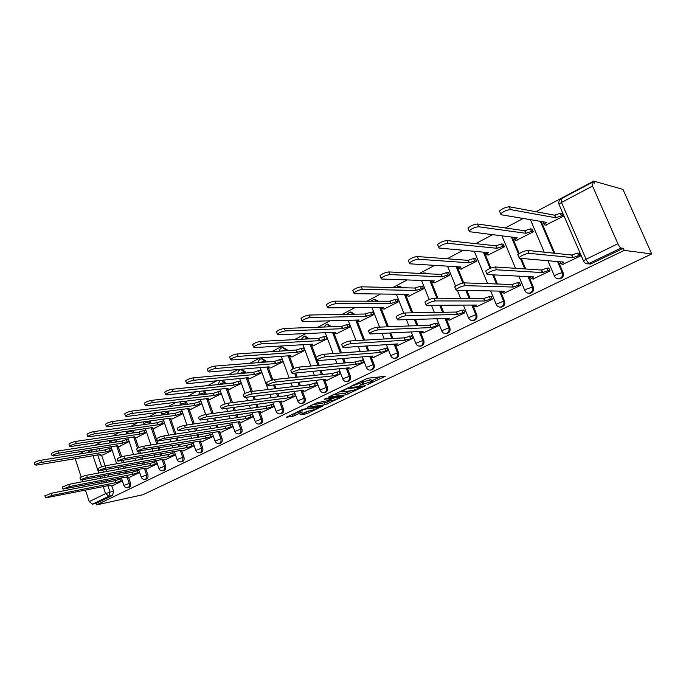 <?xml version="1.0" encoding="UTF-8"?>
<svg xmlns="http://www.w3.org/2000/svg" width="686" height="686" viewBox="0 0 686 686"><rect width="100%" height="100%" fill="white"/><g stroke="black" fill="none" stroke-linecap="round" stroke-linejoin="round"><path stroke-width="1.03" d="M367.747 384.529L385.275 376.322L368.485 378.132L366.075 378.946L350.177 386.647L361.642 382.634L363.82 382.857L359.164 385.618L371.675 381.407L372.404 381.785L367.747 384.529M133.659 432.883L132.818 430.431M151.1 423.605L150.14 420.938M169.013 414.061L167.89 411.18M187.407 404.251L186.043 401.13M206.315 394.15L204.565 390.788M225.737 383.757L223.293 380.13M245.708 373.047L245.211 371.666L241.352 369.557M266.254 362.011L265.816 360.836L261.975 358.692M287.391 350.632L287.04 349.68L283.207 347.519M309.137 338.875L305.081 336.011M331.535 326.742L327.625 324.152M354.602 314.197L350.88 311.933M378.346 301.214L374.882 299.345M402.725 287.76L399.595 286.345M427.678 273.783L425.088 272.934M452.571 259.188L451.439 259.076M299.979 414.816L306.771 413.752L322.917 405.983L302.86 409.285L286.525 417.199L292.922 416.333L302.5 411.994L298.427 412.089C300.314 410.785 302.963 409.731 306.368 408.933L318.604 407.467C316.726 408.753 314.119 409.799 310.784 410.588L306.599 411.651L299.979 414.816M96.649 504.879L624.2 250.381L651.7 253.949L142.868 494.743L96.649 504.879L96.151 503.37L92.559 504.15L89.231 501.612L85.51 490.216M346.018 394.776L365.415 385.772L348.325 387.804L328.611 397.014L346.018 394.776L345.384 393.104L350.923 390.788M343.18 396.439L324.984 404.783L307.268 407.252L317.155 402.751L326.596 400.95L331.861 398.343L324.221 399.269L326.159 398.334L343.617 395.916L343.18 396.439L343.017 396.002M99.401 448.618L100.096 450.711M101.562 455.127L105.121 465.845M106.424 469.764L106.99 471.479M108.234 475.201L108.731 476.719M109.914 480.26L110.36 481.615M111.689 485.619L113.602 491.365L110.026 492.111L108.911 496.227L92.559 504.15M592.533 186.078L561.508 202.439L586.084 259.239L617.88 243.727L592.533 186.078L591.924 182.51L594.582 183.111L593.707 181.121L535.938 211.725M523.229 218.457L505.273 227.966M492.659 234.655L475.681 243.641M463.161 250.279L447.118 258.776M434.692 265.362L419.515 273.397M407.184 279.931L392.846 287.528M380.601 294.011L367.044 301.197M354.902 307.628L342.074 314.428M330.026 320.808L317.901 327.231M305.947 333.567L294.483 339.639M282.623 345.924L271.785 351.661M260.02 357.895L249.773 363.323M238.111 369.505L228.421 374.633M216.853 380.764L207.704 385.609M196.222 391.689L187.578 396.276M176.199 402.305L168.036 406.627M156.742 412.612L149.042 416.694M137.843 422.619L130.572 426.478M119.467 432.36L112.607 435.987M101.597 441.827L95.131 445.248M84.207 451.036L79.833 453.669M593.707 181.121L622.965 189.379L651.7 253.949M84.369 486.734L83.915 485.345M82.723 481.701L82.209 480.131M81.197 477.044L75.194 458.685M617.88 243.727C619.064 246.24 620.144 247.68 621.113 248.04L588.176 263.818L590.5 264.016L588.305 263.827M624.2 250.381L623.3 248.341L621.113 248.04M545.79 225.059L563.257 216.322L561.637 213.552M562.64 264.427L580.399 256.015L579.104 253.014L578.692 253.22M532.876 279.065L550.026 270.936L548.774 267.977L548.337 268.192M516.524 240.254L533.399 231.817L531.796 229.09M504.107 293.205L520.691 285.35L519.465 282.435L519.019 282.658M488.235 254.943L504.544 246.78L502.967 244.113M476.29 306.874L492.325 299.276L491.142 296.412L490.67 296.644M460.863 269.152L476.641 261.255L475.475 258.425L475.089 258.631M449.381 320.105L464.894 312.756L463.745 309.926L463.256 310.166M434.384 282.906L449.656 275.257L448.524 272.471L448.112 272.676M423.331 332.907L438.345 325.79L437.231 323.003L436.733 323.252M408.745 296.215L423.528 288.815L422.43 286.062L422.01 286.276M398.094 345.307L412.646 338.421L411.557 335.668L411.043 335.917M383.911 309.112L398.232 301.943L397.16 299.225L396.731 299.448M373.647 357.32L387.744 350.649L386.69 347.939L386.167 348.188M359.833 321.605L373.716 314.66L372.67 311.976L372.241 312.207M349.946 368.974L363.614 362.508L362.585 359.824L362.054 360.09M336.492 333.722L349.954 326.99L348.934 324.341L348.497 324.572M326.956 380.276L340.213 373.999L339.21 371.358L338.67 371.623M313.845 345.478L326.905 338.944L325.91 336.337L325.464 336.569M304.644 391.234L317.507 385.155L316.529 382.539L315.98 382.814M291.867 356.883L304.541 350.546L303.572 347.974L303.118 348.205M282.984 401.876L295.477 395.976L294.526 393.395L293.968 393.67M270.524 367.962L282.829 361.814L281.895 359.267L281.432 359.507M261.949 412.217L274.083 406.481L273.157 403.943L272.591 404.217M249.79 378.723L261.752 372.747L260.834 370.234L260.363 370.483M241.515 422.259L253.305 416.694L252.397 414.181L251.822 414.464M229.647 389.185L241.266 383.38L240.366 380.893L239.894 381.142M210.053 399.346L221.355 393.704M221.647 432.026L233.103 426.615M191.008 409.242L201.907 403.805M202.327 441.518L213.372 436.305M172.469 418.863L182.973 413.624M183.531 450.753L194.181 445.728M154.427 428.218L164.563 423.176M165.24 459.74L175.513 454.904M136.866 437.342L146.632 432.472M147.439 468.495L157.334 463.83M119.758 446.217L129.182 441.535M130.1 477.01L139.644 472.525M115.9 439.649L116.663 441.913M118.189 446.466L121.654 456.79M122.948 460.649L123.583 462.544M124.869 466.377L125.435 468.058M126.653 471.702L127.15 473.194M128.539 477.319L130.494 483.15L129.234 483.398C129.757 485.594 129.26 487.026 127.75 487.695L129.002 487.429C130.511 486.76 131.009 485.336 130.494 483.15M135.253 437.582L138.692 447.744M139.884 451.251L140.596 453.335M141.933 457.296L142.559 459.148M143.837 462.904L144.394 464.542M145.835 468.795L147.842 474.712L146.59 474.952C147.121 477.182 146.598 478.631 145.046 479.317L146.29 479.068C147.85 478.382 148.365 476.933 147.842 474.712M152.772 428.467L158.037 443.842M159.444 447.932L160.138 449.973M161.467 453.849L162.085 455.658M163.594 460.049L165.643 466.043L164.408 466.283C164.949 468.538 164.417 470.021 162.805 470.716L164.048 470.476C165.652 469.773 166.184 468.298 165.643 466.043M170.754 419.095L175.933 434.041M177.4 438.277L178.18 440.532M179.569 444.528L180.255 446.517M181.833 451.054L183.942 457.142L182.708 457.373C183.265 459.663 182.708 461.172 181.053 461.884L182.279 461.652C183.934 460.932 184.491 459.431 183.942 457.142M189.242 409.465L194.301 423.914M195.836 428.313L196.711 430.799M198.16 434.924L198.923 437.119M200.569 441.818L202.739 448.001L201.521 448.215C202.078 450.548 201.513 452.074 199.798 452.803L199.489 452.854M208.235 399.569L213.149 413.444M214.769 418.014L215.738 420.758M217.256 425.037L218.114 427.455M219.837 432.317L222.058 438.594L220.849 438.8C221.432 441.175 220.832 442.727 219.066 443.473L218.714 443.525M227.761 389.391L232.494 402.605M234.2 407.355L235.289 410.391M236.876 414.833L237.836 417.5M239.646 422.55L241.926 428.93L240.735 429.127C241.326 431.528 240.709 433.115 238.882 433.878L238.471 433.938M247.843 378.921L252.354 391.372M254.154 396.328L255.372 399.689M257.044 404.303L258.116 407.244M260.02 412.5L262.369 418.983L261.195 419.163C261.795 421.616 261.16 423.228 259.274 424.008L258.785 424.068M268.5 368.142L272.805 379.855M274.657 384.889L276.021 388.619M277.787 393.421L278.979 396.68M280.994 402.15L283.412 408.745L282.246 408.916C282.872 411.403 282.203 413.049 280.248 413.847L279.682 413.907M289.775 357.046L294.028 368.502M295.709 373.013L297.252 377.154M299.113 382.179L300.451 385.772M302.577 391.492L305.073 398.206L303.932 398.36C304.567 400.898 303.872 402.571 301.849 403.385L301.171 403.445M311.676 345.607L316.083 357.312M317.344 360.665L319.076 365.278M321.057 370.534L322.557 374.53M324.812 380.516L327.385 387.35L326.262 387.487C326.913 390.068 326.184 391.783 324.092 392.615L323.286 392.666M334.236 333.816L341.534 352.947M343.635 358.469L345.332 362.911M347.725 369.188L350.383 376.16L349.277 376.288C349.946 378.921 349.191 380.661 347.013 381.51L346.044 381.553M357.483 321.648L364.626 340.127M366.873 345.95L368.785 350.906M371.332 357.5L374.084 364.626L373.004 364.738C373.69 367.413 372.901 369.197 370.646 370.063L369.471 370.08M380.799 307.414L381.382 308.897M381.416 309L388.379 326.776M390.788 332.942L392.958 338.481M395.145 344.055L395.625 345.281M395.659 345.367L398.54 352.733L397.486 352.818C398.18 355.554 397.365 357.363 395.016 358.264L393.567 358.221M405.46 294.32L412.809 312.825M415.416 319.393L417.885 325.618M420.218 331.492L423.776 340.453L422.748 340.522C423.459 343.309 422.602 345.161 420.166 346.078L418.366 345.933M430.911 280.78L437.934 298.221M440.755 305.244L443.593 312.276M446.097 318.501L449.827 327.779L448.824 327.822C449.57 330.669 448.67 332.564 446.132 333.499L443.876 333.173M457.176 266.76L463.762 282.881M466.84 290.427L470.107 298.427M472.817 305.056L476.744 314.685L475.775 314.702C476.53 317.618 475.595 319.547 472.954 320.508L473.932 320.473C476.564 319.522 477.507 317.584 476.744 314.685M484.29 252.234L490.867 268.097M493.671 274.854L497.47 284.013M500.411 291.121L504.57 301.145L503.627 301.145C504.407 304.121 503.421 306.102 500.669 307.079L501.612 307.071C504.356 306.093 505.342 304.112 504.57 301.145M512.296 237.15L519.208 253.563M521.249 258.408L525.699 268.981M528.932 276.664L533.339 287.151L532.439 287.117C533.236 290.169 532.199 292.193 529.326 293.188L530.235 293.205C533.099 292.21 534.137 290.187 533.339 287.151M541.228 221.467L554.82 253.271M558.395 261.64L563.112 272.659L562.246 272.608C563.069 275.729 561.98 277.796 558.979 278.825L559.845 278.868C562.846 277.847 563.935 275.772 563.112 272.659M220.48 391.252L220 391.509M113.207 485.319L122.417 480.989M103.089 454.869L112.178 450.35M200.792 452.623L201.015 452.58C202.73 451.851 203.296 450.325 202.739 448.001M220.017 443.302L220.275 443.259C222.041 442.513 222.633 440.961 222.058 438.594M239.791 433.724L240.083 433.672C241.901 432.917 242.518 431.331 241.926 428.93M260.123 423.871L260.448 423.819C262.335 423.039 262.978 421.427 262.369 418.983M281.037 413.727L281.414 413.675C283.361 412.878 284.03 411.231 283.412 408.745M302.569 403.282L302.989 403.222C305.013 402.416 305.707 400.735 305.073 398.206M324.735 392.529L325.215 392.469C327.316 391.637 328.037 389.931 327.385 387.35M342.88 379.204L342.768 378.904C343.583 380.841 344.998 381.708 347.013 381.51L348.119 381.382C350.297 380.533 351.043 378.792 350.383 376.16M371.092 370.02L371.735 369.951C373.981 369.085 374.77 367.31 374.084 364.626M395.35 358.229L396.079 358.161C398.42 357.277 399.243 355.459 398.54 352.733M420.355 346.061L421.204 346.001C423.639 345.092 424.497 343.24 423.776 340.453M446.157 333.499L447.143 333.447C449.673 332.513 450.565 330.618 449.827 327.779M472.851 320.516L473.932 320.473M500.428 307.105L501.612 307.071M528.906 293.231L530.235 293.205M558.327 278.859L559.845 278.868M96.151 503.37L112.478 495.464L113.602 491.365M623.3 248.341L590.5 264.016M232.22 424.128L231.636 424.42M212.506 433.852L212.017 434.092M372.249 381.39L371.015 379.71L371.675 381.407M363.426 381.828L371.015 379.71M363.666 382.445L362.397 380.739L363.057 382.462M372.001 380.73L380.353 376.751M333.122 394.759L345.384 393.104M361.874 387.11L347.382 388.628L341.388 391.56L342.22 391.938L352.415 390.583L361.874 387.11M329.529 400.984L326.639 402.365L327.256 404.011M311.898 404.946L326.639 402.365M331.501 400.701C334.862 399.912 337.521 398.849 339.476 397.511L334.837 397.786L332.513 398.575L327.265 401.164L331.501 400.701M291.258 414.841L298.419 412.08L298.213 411.514M304.07 412.861L308.717 410.905M563.206 216.193L561.431 215.867L555.651 217.754L510.495 209.599C506.86 209.942 503.584 211.357 500.669 213.852L500.977 214.727L546.733 222.393L544.032 224.228L544.221 224.802L546.27 225.137M543.132 222.255L542.892 221.75M499.794 211.923L499.485 211.031C502.392 208.535 505.668 207.112 509.304 206.778L554.537 215.181L560.316 213.295L561.431 215.867M562.1 213.638L560.316 213.295M554.537 215.181L555.651 217.754M580.339 255.878L578.615 255.698L572.81 257.636L571.687 255.029L577.492 253.091L579.224 253.28M518.067 255.389L517.819 254.643C520.846 252.345 524.155 250.947 527.757 250.45L571.687 255.029M572.81 257.636L528.966 253.314C525.365 253.82 522.055 255.218 519.019 257.507L519.268 258.236L563.738 262.103L560.968 263.818L563.18 264.47M533.348 231.688L531.496 231.422L525.785 233.291L478.639 226.766C475.021 227.143 471.839 228.507 469.095 230.865L469.473 231.705L517.175 237.768L514.637 239.5L514.877 240.057L517.012 240.314M468.298 228.935L467.946 228.095C470.69 225.728 473.872 224.365 477.49 223.988L524.713 230.753L530.415 228.884L531.496 231.422M532.276 229.158L530.415 228.884M524.713 230.753L525.785 233.291M504.484 246.651L502.572 246.445L496.93 248.298L447.967 243.298C444.374 243.71 441.278 245.031 438.68 247.252L439.134 248.058L488.612 252.628L486.22 254.257L486.511 254.798L488.724 254.986M437.891 245.322L437.574 244.525C440.163 242.287 443.259 240.966 446.852 240.563L495.892 245.802L501.526 243.95L502.572 246.445M503.447 244.165L501.526 243.95M495.892 245.802L496.93 248.298M549.966 270.79L548.165 270.67L542.437 272.599L541.34 270.027L547.076 268.106L548.877 268.235M485.98 271.716L485.688 271.013C488.543 268.843 491.759 267.497 495.343 266.965L541.34 270.027M542.437 272.599L496.51 269.787C492.925 270.318 489.71 271.665 486.854 273.834L487.18 274.52L533.674 276.912L531.067 278.525L533.425 279.091M520.623 285.205L518.762 285.136L513.094 287.048L512.03 284.51L517.698 282.606L519.568 282.683M455.015 287.443L454.749 286.782C457.442 284.724 460.572 283.421 464.13 282.872L512.03 284.51M513.094 287.048L465.271 285.642C461.704 286.208 458.574 287.511 455.873 289.552L456.276 290.212L504.63 291.216L502.178 292.733L504.673 293.214M476.59 261.126L474.618 260.972L469.035 262.815L418.409 259.231C414.833 259.668 411.823 260.946 409.362 263.047L409.894 263.818L460.992 267L458.737 268.535L461.369 269.186M408.59 261.109L408.29 260.363C410.743 258.245 413.752 256.976 417.328 256.538L468.023 260.346L473.597 258.511L474.618 260.972M475.578 258.673L473.597 258.511M468.023 260.346L469.035 262.815M449.596 275.12L447.572 275.026L442.058 276.852L389.905 274.589C386.355 275.06 383.414 276.295 381.09 278.284L381.69 279.022L434.272 280.9L432.146 282.349L434.89 282.924M380.327 276.347L380.044 275.643C382.368 273.637 385.309 272.402 388.859 271.948L441.072 274.417L446.586 272.599L447.572 275.026M448.618 272.702L446.586 272.599M441.072 274.417L442.058 276.852M423.476 288.677L421.393 288.635L415.948 290.435L362.397 289.415C358.872 289.912 356.008 291.104 353.805 292.999L354.473 293.694L408.41 294.354L406.404 295.726L409.259 296.215M353.041 291.053L352.793 290.392C354.988 288.489 357.852 287.297 361.385 286.808L414.987 288.034L420.432 286.234L421.393 288.635M422.516 286.294L420.432 286.234M414.987 288.034L415.948 290.435M492.265 299.13L490.336 299.122L484.736 301.008L483.707 298.513L489.307 296.626L491.236 296.644M425.183 302.595L424.934 301.977C427.481 300.031 430.525 298.77 434.067 298.196L483.707 298.513M484.736 301.008L435.164 300.922C431.623 301.506 428.579 302.766 426.023 304.704L426.503 305.321L476.556 305.038L474.24 306.471L476.873 306.874M464.834 312.602L462.844 312.645L457.313 314.514L456.31 312.053L461.841 310.183L463.839 310.158M396.414 317.206L396.182 316.623C398.592 314.788 401.559 313.562 405.083 312.97L456.31 312.053M457.313 314.514L406.146 315.654C402.622 316.263 399.655 317.481 397.237 319.307L397.786 319.899L449.399 318.407L447.212 319.762L449.973 320.088M438.285 325.644L430.774 327.582L429.805 325.147L435.276 323.303L437.316 323.226M368.656 331.312L368.442 330.763C370.723 329.014 373.621 327.831 377.12 327.213L429.805 325.147M430.774 327.582L378.149 329.863C374.65 330.489 371.752 331.672 369.471 333.405L370.088 333.962L423.116 331.355L421.05 332.633L423.931 332.873M398.172 301.806L396.045 301.797L390.668 303.589L335.84 303.735C332.341 304.25 329.546 305.407 327.445 307.199L328.182 307.86L383.363 307.388L381.459 308.683L384.426 309.103M326.699 305.253L326.467 304.635C328.56 302.826 331.355 301.669 334.854 301.163L389.734 301.223L395.119 299.439L396.045 301.797M397.245 299.448L395.119 299.439M389.734 301.223L390.668 303.589M412.586 338.267L405.083 340.23L404.14 337.829L411.643 335.883M341.851 344.929L341.654 344.415C343.823 342.76 346.653 341.611 350.126 340.976L404.14 337.829M405.083 340.23L351.129 343.583C347.648 344.226 344.826 345.375 342.648 347.022L343.334 347.536L397.666 343.883L395.719 345.092L398.703 345.264M373.664 314.522L371.495 314.565L366.17 316.332L310.183 317.567C306.711 318.098 303.975 319.222 301.977 320.928L302.783 321.554L359.095 320.019L357.295 321.237L360.364 321.588M301.248 318.981L301.025 318.398C303.015 316.683 305.75 315.56 309.223 315.028L365.261 313.999L370.586 312.233L371.495 314.565M372.755 312.199L370.586 312.233M365.261 313.999L366.17 316.332M387.684 350.503L380.207 352.484L379.289 350.117L386.767 348.145M315.963 358.083L315.783 357.603C317.841 356.025 320.602 354.911 324.058 354.259L379.289 350.117M380.207 352.484L325.027 356.831C321.571 357.492 318.81 358.606 316.743 360.167L317.498 360.647L373.021 356.017L371.177 357.166L374.264 357.269M349.903 326.845L347.691 326.93L342.425 328.688L285.376 330.935C281.929 331.492 279.253 332.581 277.358 334.202L278.224 334.794L335.565 332.256L333.868 333.413L337.023 333.696M276.63 332.247L276.432 331.707C278.327 330.077 281.003 328.98 284.45 328.44L341.542 326.382L346.807 324.632L347.691 326.93M349.02 324.555L346.807 324.632M341.542 326.382L342.425 328.688M363.554 362.354L356.094 364.352L355.202 362.019L362.662 360.03M290.933 370.8L290.77 370.354C292.733 368.854 295.426 367.773 298.856 367.104L355.202 362.019M356.094 364.352L299.799 369.634C296.369 370.311 293.677 371.392 291.704 372.884L292.519 373.33L349.123 367.782L347.382 368.862L350.572 368.914M326.853 338.807L319.402 340.668L261.383 343.866C257.962 344.441 255.346 345.495 253.537 347.047L254.463 347.596L312.747 344.123L311.135 345.221L314.377 345.444M252.825 345.092L252.637 344.586C254.446 343.026 257.061 341.971 260.483 341.405L318.544 338.395L323.749 336.655L324.607 338.927M325.996 336.543L323.749 336.655M318.544 338.395L319.402 340.668M340.153 373.853L332.719 375.868L331.844 373.561L339.287 371.555M266.725 383.105L266.58 382.685C268.449 381.253 271.081 380.198 274.486 379.521L331.844 373.561M332.719 375.868L275.403 382.016C271.999 382.702 269.366 383.757 267.489 385.18L268.363 385.592L325.961 379.195L324.307 380.216L327.591 380.198M304.49 350.409L297.064 352.287L238.171 356.377C234.775 356.969 232.211 357.998 230.487 359.481L231.465 359.996L290.607 355.648L289.072 356.686L292.408 356.849M229.776 357.526L229.604 357.054C231.336 355.562 233.892 354.533 237.287 353.95L296.232 350.04L301.368 348.325L302.209 350.563M303.649 348.171L301.368 348.325M296.232 350.04L297.064 352.287M317.455 385L310.038 387.033L309.189 384.76L316.606 382.737M243.307 395.007L243.161 394.622C244.953 393.258 247.535 392.229 250.913 391.535L309.189 384.76M310.038 387.033L251.805 393.996C248.426 394.699 245.845 395.728 244.053 397.083L244.988 397.46L303.478 390.265L301.909 391.234L305.287 391.157M282.778 361.668L275.386 363.563L215.687 368.493C212.317 369.102 209.813 370.106 208.158 371.52L209.196 372.001L269.109 366.83L267.66 367.816L271.064 367.919M207.464 369.565L207.301 369.128C208.956 367.705 211.459 366.701 214.829 366.101L274.572 361.351L279.656 359.644L280.471 361.856M281.963 359.464L279.656 359.644M274.572 361.351L275.386 363.563M295.426 395.822L288.034 397.871L287.202 395.625L294.594 393.593M220.626 406.541L220.498 406.172C222.204 404.877 224.734 403.874 228.086 403.171L287.202 395.625M288.034 397.871L228.953 405.598C225.6 406.309 223.07 407.304 221.364 408.599L222.358 408.942L281.663 401.001L280.18 401.927L283.627 401.79M261.7 372.609L254.335 374.522L193.906 380.233C190.562 380.85 188.11 381.836 186.523 383.182L187.612 383.628L248.238 377.686L246.857 378.629L250.339 378.672M185.837 381.236L185.692 380.824C187.269 379.469 189.73 378.483 193.075 377.875L253.537 372.335L258.562 370.646L259.359 372.824M260.903 370.431L258.562 370.646M253.537 372.335L254.335 374.522M274.031 406.335L266.665 408.393L265.859 406.172L273.225 404.131M198.657 417.714L198.537 417.371C200.175 416.128 202.653 415.15 205.98 414.438L265.859 406.172M266.665 408.393L206.82 416.831C203.493 417.551 201.015 418.529 199.377 419.763L200.432 420.072L260.483 411.437L259.068 412.312L262.601 412.123M241.215 383.242L233.875 385.163L172.795 391.612C169.485 392.238 167.067 393.198 165.558 394.493L166.689 394.904L227.958 388.242L226.646 389.134L230.196 389.125M164.88 392.546L164.743 392.16C166.261 390.866 168.67 389.905 171.98 389.288L233.103 383.002L238.076 381.33L238.857 383.483M240.443 381.09L238.076 381.33M233.103 383.002L233.875 385.163M253.245 416.548L245.914 418.606L245.125 416.419L252.465 414.37M177.365 428.536L177.262 428.218C178.823 427.026 181.25 426.075 184.551 425.354L245.125 416.419M245.914 418.606L185.374 427.712C182.073 428.441 179.646 429.402 178.077 430.576L179.175 430.859L239.911 421.564L238.556 422.396L239.303 422.602L242.167 422.164M221.304 393.567L213.998 395.505L152.326 402.648C149.042 403.291 146.667 404.226 145.218 405.46L146.401 405.838L208.244 398.497L206.992 399.346L207.798 399.621L210.611 399.286M144.549 403.522L144.429 403.162C145.878 401.919 148.245 400.984 151.529 400.35L213.243 393.37L218.165 391.715L218.92 393.841M220.549 391.44L218.165 391.715M213.243 393.37L213.998 395.505M233.051 426.469L225.745 428.536L224.982 426.383L232.288 424.317M156.725 439.04L156.622 438.74C158.123 437.599 160.507 436.665 163.782 435.944L224.982 426.383M225.745 428.536L164.58 438.268C161.313 439.006 158.92 439.94 157.42 441.072L219.906 431.417L218.628 432.206L219.409 432.386L222.298 431.923M201.838 403.625L194.67 405.555L132.467 413.358C129.208 414.001 126.884 414.919 125.487 416.102L126.721 416.453L189.079 408.47L187.878 409.276L188.727 409.533L191.566 409.165M124.826 414.164L124.715 413.83C126.113 412.638 128.436 411.729 131.695 411.086L193.932 403.454L198.803 401.807L199.54 403.908M201.101 401.524L198.803 401.807M193.932 403.454L194.67 405.555M213.312 436.133L206.143 438.191L205.397 436.056L212.566 434.006M136.703 449.227L136.608 448.944C138.04 447.855 140.381 446.946 143.631 446.209L205.397 436.056M206.143 438.191L144.412 448.507C141.17 449.244 138.821 450.162 137.38 451.242L200.466 440.987L199.249 441.741L200.063 441.904L202.987 441.407M182.905 413.409L175.873 415.339L113.181 423.742C109.957 424.402 107.668 425.294 106.33 426.435L107.608 426.752L170.428 418.168L169.288 418.94L170.171 419.172L173.026 418.786M105.687 424.505L105.584 424.188C106.922 423.048 109.203 422.156 112.435 421.504L175.153 413.255L179.972 411.626L180.692 413.709M182.176 411.334L179.972 411.626M175.153 413.255L175.873 415.339M194.112 445.531L187.081 447.581L186.352 445.471L193.375 443.43M117.263 459.114L117.177 458.857C118.558 457.811 120.856 456.919 124.08 456.173L186.352 445.471M187.081 447.581L124.843 458.445C121.619 459.191 119.321 460.083 117.932 461.121L181.558 450.299L180.392 451.019L181.25 451.165L184.2 450.633M164.477 422.936L157.583 424.857L94.471 433.835C91.264 434.495 89.017 435.378 87.731 436.468L89.051 436.75L152.283 427.61L151.194 428.347L152.112 428.561L154.993 428.141M87.096 434.547L86.993 434.255C88.288 433.158 90.526 432.283 93.733 431.623L156.88 422.799L161.647 421.178L162.35 423.236M163.774 420.887L161.647 421.178M156.88 422.799L157.583 424.857M175.427 454.681L168.533 456.713L167.821 454.629L174.716 452.606M98.39 468.718L98.312 468.478C99.642 467.466 101.905 466.591 105.095 465.845L167.821 454.629M168.533 456.713L105.841 468.084C102.643 468.838 100.379 469.713 99.05 470.716L163.165 459.354L162.05 460.04L162.934 460.169L165.909 459.62M146.547 432.214L139.781 434.118L76.283 443.636C73.11 444.305 70.898 445.163 69.655 446.217L71.018 446.475L134.619 436.802L133.581 437.505L134.525 437.694L137.423 437.256M69.029 444.305L68.943 444.031C70.186 442.976 72.39 442.118 75.563 441.45L139.087 432.086L143.803 430.482L144.497 432.514M145.852 430.182L143.803 430.482M139.087 432.086L139.781 434.118M157.248 463.582L150.483 465.597L149.788 463.539L156.554 461.532M80.065 478.048L79.988 477.816C81.265 476.856 83.486 475.998 86.659 475.244L149.788 463.539M150.483 465.597L87.379 477.456C84.215 478.211 81.994 479.068 80.708 480.029L145.252 468.178L144.197 468.83L145.115 468.932L148.107 468.367M129.079 441.244L122.442 443.139L58.61 453.163C55.463 453.84 53.294 454.681 52.093 455.684L53.491 455.924L117.417 445.754L116.431 446.423L117.4 446.595L120.316 446.132M51.476 453.789L51.399 453.532C52.59 452.52 54.76 451.68 57.907 451.002L121.774 441.124L126.438 439.537L127.116 441.544M128.402 439.237L126.438 439.537M121.774 441.124L122.442 443.139M139.558 472.251L132.912 474.249L132.226 472.217L138.872 470.227M62.246 487.111L68.737 484.376L132.226 472.217M132.912 474.249L69.449 486.563L62.889 489.084L127.819 476.761L126.807 477.387L127.75 477.473L130.769 476.881M112.075 450.042L105.558 451.92L41.426 462.424C38.305 463.101 36.169 463.933 35.012 464.902L36.452 465.108L100.662 454.466L99.71 455.11L100.713 455.264L103.646 454.775M34.411 463.007L34.334 462.767C35.483 461.798 37.619 460.966 40.74 460.289L104.898 449.939L109.52 448.361L110.18 450.35M111.415 448.061L109.52 448.361M104.898 449.939L105.558 451.92M122.322 480.697L115.797 482.678L115.128 480.672L121.645 478.699M44.933 495.927L51.321 493.251L115.128 480.672M115.797 482.678L52.016 495.412L45.559 497.882L110.84 485.122L109.863 485.722L110.84 485.791L113.876 485.182M131.558 430.611L132.398 433.072M132.912 430.688L127.15 432.369L126.361 433.192M148.896 421.11L149.857 423.776M150.388 421.504L144.583 423.185L143.76 424.059M166.647 411.343L167.77 414.224M168.327 412.08L162.488 413.761L161.63 414.67M184.808 401.284L186.18 404.406M186.755 402.39L180.881 404.071L179.981 405.032M203.348 390.917L205.088 394.296M205.706 392.435L199.789 394.107L198.708 395.016M222.084 380.25L224.528 383.886M225.18 382.196L218.242 384.529M237.965 373.759C237.776 371.529 238.737 370.14 240.846 369.6L244.019 371.769L244.516 373.158M245.211 371.666L238.608 373.699M258.425 362.637C258.399 360.51 259.394 359.215 261.409 358.735L264.642 360.922L265.07 362.105M265.816 360.836L259.754 362.525M279.519 351.155C279.656 349.165 280.677 347.965 282.572 347.553L285.873 349.757L286.225 350.709M287.04 349.68L281.689 351.009M301.274 339.287L304.361 336.046L307.997 338.935M308.889 338.198L304.438 339.124M323.732 327.025L326.819 324.178L330.412 326.785M331.398 326.365L328.088 326.87M346.962 314.334L349.971 311.95L353.496 314.214M354.593 314.171L353.084 314.222M371.023 301.205L373.844 299.345L377.266 301.214M396.028 287.606L398.472 286.328L401.67 287.734M422.147 273.525L423.897 272.899L426.649 273.74M450.29 259.016L451.568 259.111M95.808 449.193L96.503 451.294M97.721 454.955L101.648 466.814M102.84 470.416L103.406 472.14M104.649 475.878L105.155 477.405M106.33 480.963L106.784 482.318M107.908 485.714L110.026 492.111L105.567 493.637L103.26 486.648M102.128 483.236L101.682 481.872M100.499 478.296L99.993 476.761M98.75 473.006L93.047 455.736M91.83 452.048L91.281 450.402L86.539 452.897M75.726 458.6L75.246 458.857M89.231 501.612L105.567 493.637L108.911 496.227L112.478 495.464M583.683 261.357L583.477 260.869C584.386 262.944 585.947 263.93 588.176 263.818M114.639 439.837L115.394 442.11M116.92 446.655L120.453 457.202M121.688 460.872L122.322 462.767M123.609 466.609L124.175 468.289M125.392 471.942L125.898 473.434M127.279 477.55L129.234 483.398L123.909 485.465C124.612 487.206 125.898 487.943 127.75 487.695M133.984 437.754L137.552 448.284M138.632 451.457L139.335 453.549M140.681 457.519L141.307 459.371M142.585 463.127L143.142 464.774M144.575 469.01L146.59 474.952L141.179 477.062C141.891 478.811 143.177 479.565 145.046 479.317M151.503 428.604L156.794 444.048M158.2 448.147L158.895 450.188M160.224 454.063L160.841 455.881M162.342 460.246L164.408 466.283L158.903 468.427C159.632 470.202 160.927 470.965 162.805 470.716M169.493 419.206L174.698 434.238M176.165 438.474L176.954 440.729M178.334 444.734L179.029 446.732M180.581 451.225L182.708 457.373L177.117 459.56C177.846 461.344 179.157 462.124 181.053 461.884M187.973 409.533L193.075 424.094M194.618 428.501L195.484 430.988M196.933 435.121L197.705 437.325M199.326 441.947L201.521 448.215L195.827 450.445C196.573 452.254 197.894 453.043 199.798 452.803L201.015 452.58M206.649 398.686L211.931 413.615M213.552 418.186L214.529 420.938M216.047 425.217L216.905 427.644M218.328 431.666L220.849 438.8L215.061 441.081C215.816 442.907 217.153 443.705 219.066 443.473L220.275 443.259M226.166 388.439L231.293 402.759M233 407.518L234.089 410.562M235.675 415.004L236.636 417.671M238.128 421.839L240.735 429.127L234.835 431.451C235.598 433.295 236.953 434.101 238.882 433.878L240.083 433.672M246.231 377.883L251.17 391.509M252.971 396.474L254.189 399.835M255.861 404.457L256.933 407.407M258.493 411.72L261.195 419.163L255.183 421.547C255.955 423.408 257.319 424.222 259.274 424.008L260.448 423.819M266.88 367.019L271.707 380.181M273.482 385.026L274.854 388.756M276.621 393.567L277.813 396.825M279.451 401.301L282.246 408.916L276.124 411.351C276.904 413.229 278.284 414.061 280.248 413.847L281.414 413.675M288.129 355.828L292.999 368.948M294.551 373.133L296.095 377.274M297.964 382.299L299.302 385.909M301.034 390.566L303.932 398.36L297.681 400.856C298.479 402.751 299.859 403.6 301.849 403.385L302.989 403.222M310.012 344.286L317.944 365.381M319.925 370.646L321.425 374.642M323.252 379.495L326.262 387.487L319.882 390.042C320.688 391.963 322.094 392.812 324.092 392.615L325.215 392.469M332.547 332.393L340.41 353.033M342.52 358.564L344.218 363.014M346.147 368.073L349.277 376.288L342.768 378.904L338.918 368.785M355.768 320.105L363.529 340.196M365.784 346.027L367.696 350.983M369.745 356.291L373.004 364.738L366.35 367.422C367.182 369.377 368.614 370.251 370.646 370.063L371.735 369.951M379.718 307.422L387.307 326.819M389.725 332.993L391.895 338.541M394.081 344.123L397.486 352.818L390.677 355.58C391.517 357.552 392.967 358.444 395.016 358.264L396.079 358.161M404.406 294.311L411.763 312.85M414.37 319.419L416.848 325.661M419.18 331.544L422.748 340.522L415.785 343.36C416.634 345.341 418.091 346.25 420.166 346.078L421.204 346.001M429.882 280.745L436.913 298.213M439.743 305.244L442.581 312.293M445.094 318.536L448.824 327.822L441.698 330.746C442.556 332.744 444.039 333.662 446.132 333.499L447.143 333.447M456.181 266.7L462.844 283.026M465.854 290.41L469.13 298.419M471.839 305.064L475.775 314.702L468.469 317.712C469.344 319.727 470.836 320.662 472.954 320.508M483.33 252.139L490.078 268.423M492.72 274.812L496.518 283.978M499.468 291.104L503.627 301.145L496.141 304.25C497.016 306.282 498.525 307.225 500.669 307.079M511.37 237.03L518.522 254.026M520.331 258.33L524.781 268.921M528.023 276.621L532.439 287.117L527.037 288.9L524.747 290.324C525.639 292.373 527.165 293.325 529.326 293.188M554.545 276.381L554.348 275.918L556.783 274.4L562.246 272.608L557.529 261.563M540.336 221.321L553.954 253.177M544.238 252.165L530.715 220.386M530.518 219.674L530.681 220.292L531.178 219.786M524.927 290.761L518.805 276.149M496.312 304.661L490.636 290.924M468.632 318.107L463.35 305.116M441.853 331.115L436.896 318.767M415.922 343.712L411.266 331.938M390.806 355.914L386.415 344.638M366.47 367.739L362.311 356.917M319.985 390.325L316.22 380.276M297.775 401.113L294.183 391.406M276.209 411.6L272.771 402.193M255.269 421.779L251.976 412.655M234.912 431.666L231.757 422.816M215.13 441.287L212.094 432.677M195.896 450.642L192.972 442.256M177.177 459.74L174.355 451.568M158.963 468.598L156.245 460.623M141.23 477.216L138.606 469.438M123.96 485.619L121.422 478.013M109.417 442.093L114.133 439.915M591.666 263.638L589.343 263.433C588.331 263.107 587.242 261.709 586.084 259.239L583.477 260.869L559.176 204.84M558.979 204.274L558.858 203.665M91.152 449.93L91.281 450.402L93.142 449.613M591.924 182.51L561.011 198.88C559.081 200.158 558.413 201.941 559.004 204.222L561.508 202.439L561.088 198.837M369.643 379.873L370.294 381.579M362.611 383.697L362.774 384.126M361.136 381.322L361.642 382.634M384.323 376.288L384.512 376.786M364.515 385.738L364.695 386.209M347.682 392.332L348.317 393.996M361.959 386.064L362.208 386.724M347.185 388.105L347.382 388.628M324.367 403.136L324.984 404.783M331.355 397.614L331.595 398.24M338.55 396.619L338.781 397.237M334.605 397.168L334.837 397.786M332.118 397.511L332.513 398.575M317.652 406.635L317.867 407.21M306.145 408.35L306.368 408.933M294.611 413.898L295.22 415.553M292.313 414.678L292.922 416.333M306.17 412.123L306.771 413.752M303.924 412.929L304.515 414.515M554.828 215.027L555.943 217.599M509.304 206.778L510.495 209.599M573.11 257.49L571.987 254.883M578.615 255.698L577.492 253.091M528.966 253.314L527.757 250.45M524.996 230.607L526.068 233.146M477.49 223.988L478.639 226.766M496.158 245.657L497.204 248.16M446.852 240.563L447.967 243.298M542.72 272.453L541.631 269.881M548.165 270.67L547.076 268.106M496.51 269.787L495.343 266.965M513.368 286.911L512.313 284.373M518.762 285.136L517.698 282.606M465.271 285.642L464.13 282.872M468.289 260.208L469.301 262.678M417.328 256.538L418.409 259.231M441.33 274.289L442.316 276.715M388.859 271.948L389.905 274.589M415.236 287.906L416.196 290.307M361.385 286.808L362.397 289.415M485.002 300.88L483.973 298.376M490.336 299.122L489.307 296.626M435.164 300.922L434.067 298.196M457.571 314.385L456.567 311.924M462.844 312.645L461.841 310.183M406.146 315.654L405.083 312.97M431.022 327.454L430.053 325.027M436.245 325.73L435.276 323.303M378.149 329.863L377.12 327.213M389.974 301.103L390.9 303.461M334.854 301.163L335.84 303.735M405.332 340.11L404.388 337.709M410.494 338.395L409.551 336.003M351.129 343.583L350.126 340.976M365.492 313.879L366.401 316.212M309.223 315.028L310.183 317.567M380.438 352.364L379.521 349.997M385.549 350.666L384.632 348.308M325.027 356.831L324.058 354.259M341.774 326.262L342.657 328.568M284.45 328.44L285.376 330.935M356.326 364.24L355.425 361.908M361.376 362.56L360.484 360.227M299.799 369.634L298.856 367.104M318.767 338.275L319.625 340.548M260.483 341.405L261.383 343.866M332.933 375.757L332.067 373.458M337.941 374.084L337.066 371.786M275.403 382.016L274.486 379.521M296.438 349.929L297.278 352.175M237.287 353.95L238.171 356.377M310.252 386.93L309.403 384.657M315.2 385.266L314.351 383.002M251.805 393.996L250.913 391.535M274.777 361.248L275.592 363.46M214.829 366.101L215.687 368.493M288.24 397.769L287.417 395.522M293.136 396.122L292.313 393.884M228.953 405.598L228.086 403.171M253.734 372.232L254.532 374.419M193.075 377.875L193.906 380.233M266.871 408.29L266.065 406.078M271.716 406.661L270.91 404.448M206.82 416.831L205.98 414.438M233.291 382.899L234.072 385.06M171.98 389.288L172.795 391.612M246.111 418.511L245.322 416.325M250.913 416.891L250.124 414.713M185.374 427.712L184.551 425.354M213.432 393.275L214.186 395.402M151.529 400.35L152.326 402.648M225.943 428.441L225.171 426.289M230.693 426.838L229.921 424.685M164.58 438.268L163.782 435.944M194.112 403.351L194.858 405.46M131.695 411.086L132.467 413.358M206.332 438.097L205.577 435.97M211.031 436.51L210.285 434.375M144.412 448.507L143.631 446.209M175.333 413.161L176.053 415.244M112.435 421.504L113.181 423.742M187.261 447.486L186.532 445.385M191.917 445.909L191.188 443.808M124.843 458.445L124.08 456.173M157.051 422.705L157.754 424.763M93.733 431.623L94.471 433.835M168.713 456.627L167.993 454.544M173.318 455.058L172.606 452.983M105.841 468.084L105.095 465.845M139.258 431.991L139.953 434.032M75.563 441.45L76.283 443.636M150.654 465.511L149.96 463.462M155.225 463.959L154.522 461.91M87.379 477.456L86.659 475.244M121.936 441.038L122.614 443.053M57.907 451.002L58.61 453.163M133.075 474.172L132.398 472.14M137.603 472.628L136.917 470.596M69.449 486.563L68.737 484.376M105.061 449.853L105.721 451.842M40.74 460.289L41.426 462.424M115.96 482.601L115.291 480.594M120.436 481.075L119.767 479.068M52.016 495.412L51.321 493.251M547.882 260.723L554.348 275.918C555.248 277.976 556.792 278.945 558.979 278.825M515.52 268.312L501.912 235.83M487.652 283.678L474.292 251.308M460.598 298.367L457.296 290.229M455.598 286.071L447.504 266.159M434.367 312.439L431.494 305.296M429.187 299.533L421.538 280.445M408.907 325.97L406.412 319.65M403.84 313.142L396.354 294.208M384.211 338.995L382.016 333.37M379.581 327.119L371.923 307.482M360.244 351.549L358.315 346.524M356.043 340.633L348.222 320.311M336.98 363.666L335.265 359.172M333.147 353.582L325.224 332.71M314.385 375.379L312.867 371.332M310.878 366.015L302.886 344.715M292.442 386.707L291.096 383.062M289.218 377.995L281.2 356.334M271.124 397.674L269.924 394.39M268.149 389.537L260.123 367.602M250.399 408.307L249.327 405.332M247.646 400.675L246.42 397.28M245.031 393.43L239.646 378.535M230.256 418.614L229.296 415.922M227.692 411.437L226.603 408.376M225.017 403.951L219.726 389.134M219.88 380.464L218.097 384.546M210.662 428.613L209.796 426.178M208.278 421.856L207.301 419.086M205.671 414.481L200.363 399.432M198.794 395.007L199.635 391.32M191.6 438.328L190.828 436.107M189.37 431.94L188.496 429.436M186.944 425.003L181.516 409.439M180.024 405.16L180.332 401.807M173.044 447.761L172.349 445.746M170.96 441.715L170.171 439.443M168.696 435.173L163.174 419.163M161.742 415.021L161.725 411.969M154.985 456.927L154.359 455.101M153.029 451.199L152.326 449.141M150.911 445.008L145.321 428.621M143.949 424.608L143.7 421.821M137.389 465.837L136.831 464.182M135.554 460.4L134.919 458.531M133.573 454.544L127.93 437.822M126.61 433.921L126.215 431.383M120.247 474.515L119.75 473.014M118.524 469.335L117.958 467.646M116.663 463.779L110.986 446.775M109.717 442.993L109.228 440.661M85.064 450.899L78.984 454.115M362.088 386.055L362.345 386.715M341.139 390.917L341.388 391.56M331.57 397.588L331.818 398.223M339.107 396.542L339.356 397.203M327.093 400.71L327.265 401.164M318.253 406.541L318.493 407.184M542.978 221.758L544.032 224.228M499.485 211.031L500.669 213.852M560.968 263.818L560.093 261.786M519.019 257.507L517.819 254.643M513.72 237.33L514.637 239.5M467.946 228.095L469.095 230.865M485.422 252.337L486.22 254.257M437.574 244.525L438.68 247.252M531.067 278.525L530.312 276.732M486.854 273.834L485.688 271.013M502.178 292.733L501.517 291.147M455.873 289.552L454.749 286.782M458.034 266.82L458.737 268.535M408.29 260.363L409.362 263.047M431.52 280.806L432.146 282.349M380.044 275.643L381.09 278.284M405.846 294.328L406.404 295.726M352.793 290.392L353.805 292.999M474.24 306.471L473.657 305.056M426.023 304.704L424.934 301.977M447.212 319.762L446.697 318.484M397.237 319.307L396.182 316.623M421.05 332.633L420.595 331.475M369.471 333.405L368.442 330.763M380.962 307.405L381.459 308.683M326.467 304.635L327.445 307.199M395.719 345.092L395.308 344.038M342.648 347.022L341.654 344.415M356.849 320.079L357.295 321.237M301.025 318.398L301.977 320.928M371.177 357.166L370.809 356.205M316.743 360.167L315.783 357.603M333.456 332.35L333.868 333.413M276.432 331.707L277.358 334.202M347.382 368.862L347.047 367.988M291.704 372.884L290.77 370.354M310.767 344.243L311.135 345.221M252.637 344.586L253.537 347.047M324.307 380.216L323.998 379.409M267.489 385.18L266.58 382.685M288.737 355.785L289.072 356.686M229.604 357.054L230.487 359.481M301.909 391.234L301.634 390.488M244.053 397.083L243.161 394.622M267.351 366.984L267.66 367.816M207.301 369.128L208.158 371.52M280.18 401.927L279.922 401.233M221.364 408.599L220.498 406.172M246.574 377.849L246.857 378.629M185.692 380.824L186.523 383.182M259.068 412.312L258.836 411.669M199.377 419.763L198.537 417.371M226.38 388.413L226.646 389.134M164.743 392.16L165.558 394.493M238.556 422.396L238.351 421.804M178.077 430.576L177.262 428.218M206.752 398.677L206.992 399.346M144.429 403.162L145.218 405.46M218.628 432.206L218.431 431.648M157.42 441.072L156.622 438.74M187.664 408.65L187.878 409.276M124.715 413.83L125.487 416.102M199.249 441.741L199.069 441.227M137.38 451.242L136.608 448.944M169.09 418.357L169.288 418.94M105.584 424.188L106.33 426.435M180.392 451.019L180.229 450.531M117.932 461.121L117.177 458.857M151.006 427.798L151.194 428.347M86.993 434.255L87.731 436.468M162.05 460.04L161.896 459.586M99.05 470.716L98.312 468.478M133.41 436.991L133.581 437.505M68.943 444.031L69.655 446.217M144.197 468.83L144.051 468.401M80.708 480.029L79.988 477.816M116.268 445.934L116.431 446.423M51.399 453.532L52.093 455.684M62.889 489.084L62.177 486.897M99.564 454.655L99.71 455.11M34.334 462.767L35.012 464.902M45.559 497.882L44.873 495.729"/></g></svg>
